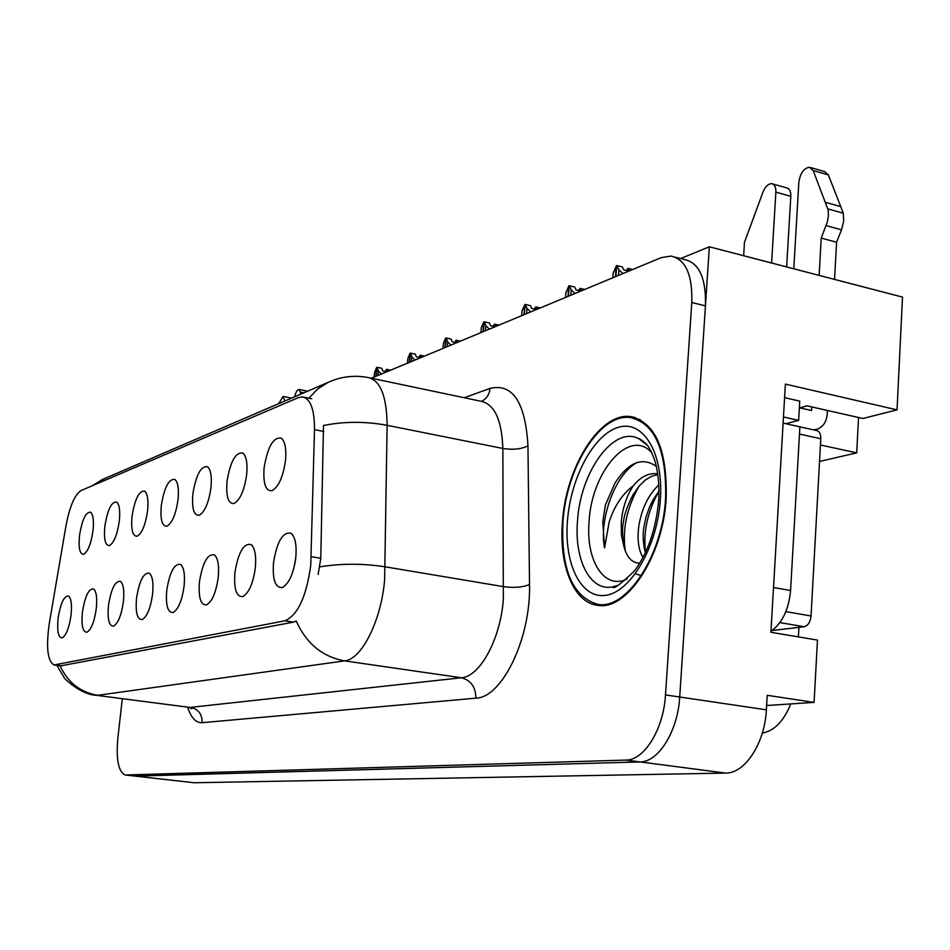<?xml version="1.0" encoding="UTF-8"?>
<svg xmlns="http://www.w3.org/2000/svg" width="950" height="950" viewBox="0 0 950 950"><rect width="100%" height="100%" fill="white"/><g stroke="black" fill="none" stroke-linecap="round" stroke-linejoin="round"><path stroke-width="1.43" d="M295.557 559.491L294.761 564.241M295.818 557.187C296.78 544.849 295.201 536.881 291.08 533.271C282.851 531.549 276.984 541.441 273.469 562.946C272.436 579.975 275.393 588.169 282.352 587.516C289.085 583.668 293.574 573.562 295.818 557.187M210.983 487.469C211.945 476.591 210.805 469.704 207.539 466.782C200.913 465.761 196.009 474.869 192.838 494.107C191.746 508.701 193.895 515.755 199.263 515.256C204.915 511.789 208.822 502.526 210.983 487.469M246.691 474.406C247.641 463.244 246.371 456.131 242.879 453.067C235.636 451.891 230.339 461.415 226.991 481.614C225.934 496.791 228.321 504.07 234.163 503.464C240.279 499.771 244.459 490.093 246.691 474.406M119.308 521.004C120.294 510.934 119.439 504.628 116.743 502.099C111.566 501.434 107.599 509.497 104.832 526.3C103.716 539.386 105.284 545.811 109.535 545.561C114.071 542.652 117.325 534.458 119.308 521.004M152.594 594.118C153.603 583.122 152.546 576.175 149.447 573.254C143.699 572.232 139.389 580.569 136.515 598.263C135.375 612.714 137.275 619.816 142.215 619.566C147.131 616.574 150.587 608.083 152.594 594.118M96.282 608.629C97.304 598.215 96.449 591.684 93.718 589.024C88.813 588.24 85.037 595.971 82.401 612.216C81.249 625.646 82.793 632.308 87.032 632.189C91.307 629.506 94.383 621.644 96.282 608.629M285.522 460.204C286.461 448.733 285.059 441.382 281.307 438.152C273.363 436.81 267.615 446.773 264.076 468.041C263.055 483.847 265.727 491.387 272.092 490.663C278.742 486.709 283.219 476.556 285.522 460.204M184.11 585.984C185.119 574.691 183.956 567.506 180.631 564.431C174.384 563.267 169.753 571.947 166.737 590.472C165.621 605.482 167.734 612.833 173.09 612.512C178.374 609.33 182.056 600.495 184.11 585.984M255.36 567.613C256.334 555.643 254.909 547.96 251.085 544.54C243.604 543.032 238.201 552.484 234.876 572.898C233.807 589.202 236.443 597.087 242.796 596.564C248.983 592.966 253.175 583.312 255.36 567.613M218.251 577.184C219.248 565.559 217.966 558.125 214.403 554.895C207.575 553.565 202.588 562.614 199.429 582.041C198.324 597.669 200.688 605.281 206.506 604.865C212.218 601.492 216.137 592.266 218.251 577.184M147.594 510.661C148.568 500.329 147.618 493.846 144.756 491.197C139.151 490.426 134.912 498.809 132.014 516.349C130.91 529.91 132.644 536.524 137.227 536.204C142.096 533.128 145.552 524.614 147.594 510.661M178.054 499.51C179.027 488.918 177.982 482.232 174.931 479.453C168.851 478.574 164.303 487.303 161.274 505.649C160.17 519.709 162.094 526.538 167.058 526.134C172.283 522.868 175.952 513.997 178.054 499.51M71.036 615.149C72.058 604.996 71.274 598.654 68.721 596.113C64.161 595.424 60.61 602.882 58.081 618.486C56.929 631.465 58.318 637.913 62.272 637.854C66.263 635.301 69.184 627.724 71.036 615.149M123.405 601.647C124.414 590.947 123.464 584.214 120.555 581.424C115.247 580.533 111.221 588.549 108.478 605.494C107.326 619.412 109.036 626.288 113.608 626.109C118.18 623.271 121.446 615.113 123.405 601.647M93.005 530.622C93.979 520.802 93.207 514.674 90.677 512.252C85.88 511.67 82.151 519.448 79.503 535.562C78.387 548.221 79.8 554.456 83.754 554.266C87.994 551.511 91.069 543.626 93.005 530.622M310.745 565.499L314.497 429.661C314.533 409.652 310.555 398.739 302.599 396.91L298.348 397.634L81.106 490.532C74.741 494.641 69.706 506.397 65.989 525.778L49.305 623.295C45.932 647.306 47.524 661.188 54.055 664.953L284.858 620.837C297.671 615.386 306.304 596.933 310.745 565.499M122.312 698.678L117.836 738.186C115.995 759.644 118.465 771.922 125.222 774.998L135.47 776.114L639.991 761.924C658.386 762.292 677.884 731.144 679.713 697.015L709.341 246.798L680.627 258.554M766.626 705.518L814.091 702.394L817.475 640.086L770.901 632.284L785.377 384.109L897.038 409.866L862.897 418.499L807.061 405.852L799.722 407.847M135.031 776.102L194.156 782.752L725.634 773.086C744.871 773.609 764.869 743.244 766.377 709.816L767.22 695.305L814.091 702.394M709.341 246.798L902.5 297.101L897.038 409.866M790.768 703.938C783.655 721.288 774.179 731.001 762.328 733.079M798.926 627.356L798.392 636.892M820.444 444.992L856.71 452.865L819.541 461.451M856.71 452.865L858.539 417.513M666.188 498.287C667.316 449.849 655.524 422.619 630.788 416.622C600.103 411.801 565.867 466.937 562.447 522.132C558.79 565.072 573.598 602.549 597.443 605.293C626.418 611.361 663.088 556.546 666.188 498.287M639.564 419.318L638.816 419.366M331.158 381.057L327.928 382.47C340.718 376.592 354.065 374.929 367.947 377.494C380.344 380.178 386.733 396.114 387.125 425.303L384.619 579.88C381.271 620.635 361.558 659.609 344.624 660.879C322.466 656.854 306.339 643.554 296.234 620.967L293.431 622.143L60.717 665.855M60.076 665.76C67.782 682.575 80.37 692.419 97.838 695.305L344.624 660.879L461.379 677.766C479.845 676.816 500.519 639.124 503.334 599.414L502.859 448.471L387.125 425.303C365.334 421.289 344.114 421.349 323.499 425.493L320.779 558.291L318.155 574.501M134.746 776.079L639.991 761.924C658.386 762.292 677.884 731.144 679.713 697.015L705.446 305.876C706.194 278.243 699.176 262.794 684.404 259.516L675.343 257.201M125.222 774.998L625.943 760.083C644.207 760.439 663.623 729.149 665.487 694.913L691.79 302.527C692.586 274.811 685.651 259.338 670.997 256.084L661.117 257.676L371.343 378.207M387.351 371.557L386.579 369.312L385.32 371.414M375.915 376.307L376.628 367.496L374.597 372.447L374.169 377.043M377.898 375.488L378.326 370.88L376.984 367.341L376.141 376.212M377.103 367.294L381.841 368.303L382.731 370.856L386.887 371.747M390.652 370.179L386.579 369.312M381.318 374.062L378.326 370.88M421.04 357.544L420.197 355.241L418.891 357.366M409.272 362.437L409.973 353.341L407.835 358.483L407.407 363.209M411.386 361.558L411.825 356.808L410.483 353.127L409.521 362.33M410.483 353.127L415.352 354.184L416.302 356.808L420.577 357.734M424.377 356.155L420.197 355.241M414.948 360.074L411.825 356.808M457.021 342.57L456.095 340.219L454.729 342.368M444.897 347.617L445.598 338.224L443.341 343.556L442.902 348.448M447.165 346.679L447.593 341.762L446.144 337.998L445.17 347.51M446.144 337.998L451.131 339.114L452.176 341.798L456.546 342.772M460.382 341.181L456.095 340.219M450.87 345.135L447.593 341.762M495.532 326.551L494.522 324.14L493.098 326.313M483.039 331.752L483.716 322.05L481.341 327.584L480.902 332.642M485.462 330.742L485.901 325.672L484.31 321.801L483.324 331.633M484.31 321.801L489.416 322.976L490.568 325.731L495.057 326.753M498.916 325.149L494.522 324.14M489.333 329.139L485.901 325.672M826.132 225.625L841.51 229.829L836.582 242.238L821.216 238.082L827.367 221.932L828.412 215.686L828.139 209.938L813.188 170.572L809.531 167.259C803.842 168.091 800.268 173.126 798.831 182.329L793.796 268.791M783.465 416.991L798.629 420.363L785.876 423.712M798.629 420.363L799.722 401.114L784.593 397.67M773.098 594.653L783.097 423.308M770.961 631.263C782.254 623.164 788.785 609.579 790.578 590.532L799.888 426.811L783.477 423.189M799.342 407.764L811.573 410.519L811.775 406.921M771.602 263.019L775.865 192.173L790.804 196.329C790.922 191.342 789.533 188.516 786.636 187.862L772.742 183.967M790.804 196.329L786.648 266.938M743.684 255.74L744.432 242.476L762.886 192.328C765.261 186.58 768.217 183.706 771.744 183.694C774.618 184.336 775.996 187.162 775.865 192.173M827.403 410.459L827.212 414.046C826.488 421.954 823.056 427.025 816.929 429.281L813.259 429.804M836.582 242.238L834.551 279.407M819.126 275.393L821.216 238.082M841.51 229.829L843.683 221.16L843.291 213.18L828.364 174.919L824.671 171.606L810.659 167.58M843.291 213.18L827.925 208.917M840.869 206.625L825.538 202.35M278.718 403.643L283.1 396.411L284.822 401.019M294.69 396.767C295.747 392.124 297.207 389.69 299.06 389.452L301.019 394.048M627.19 578.954C604.236 590.484 585.58 560.417 589.095 521.491C591.589 471.247 629.874 427.12 651.831 452.889M656.403 466.426C642.307 456.641 628.52 462.175 615.042 483.004L605.328 505.246L602.787 521.883L604.568 547.913L609.164 522.061C614.08 506.397 622.179 494.238 633.46 485.593C626.537 495.888 622.464 508.167 621.252 522.405L621.466 535.42L623.996 546.749C626.953 557.531 632.082 562.982 639.409 563.101M665.594 498.429C662.53 556.059 626.264 610.304 597.586 604.295C572.423 596.766 560.88 569.335 562.946 522.013C566.331 467.376 600.21 412.822 630.574 417.596C655.049 423.546 666.722 450.49 665.594 498.429M642.996 557.555C638.447 549.896 637.07 539.279 638.863 525.718C641.749 508.499 648.411 494.867 658.849 484.809M645.43 552.674L644.528 549.48C642.913 540.586 642.746 532.986 644.005 526.68L645.893 517.501L649.42 507.264L652.994 499.961L658.991 491.103M633.46 485.593C640.478 476.971 648.221 472.993 656.688 473.67L657.804 473.86L656.688 473.67M623.996 546.749L623.972 546.63C622.25 535.836 622.036 527.879 623.342 522.797C623.96 515.494 627.178 506.172 632.985 494.831L639.207 485.961L645.442 479.928L651.641 476.259L657.911 474.632M772.041 630.551L804.175 626.739C808.034 625.682 810.326 622.096 811.051 615.98L820.788 438.734C820.847 433.96 819.434 431.229 816.549 430.528L799.888 426.847M604.568 547.913C598.832 519.508 615.078 474.216 636.975 462.543M625.242 550.857C622.226 529.245 626.846 507.668 639.065 486.115M645.525 552.472C643.079 531.952 647.532 511.527 658.908 491.209M640.252 575.32L635.657 573.859M536.845 309.367L535.753 306.897L534.268 309.082M523.961 314.723L524.792 304.617L522.072 310.804M521.669 315.685L522.096 310.46M526.573 313.642L527.001 308.394L525.255 304.428L524.269 314.604M525.255 304.428L530.504 305.662L531.763 308.489L536.37 309.569M540.253 307.954L535.753 306.897M530.611 311.968L527.001 308.394M581.293 290.878L580.082 288.337L578.538 290.534M567.993 296.412L568.812 285.938L565.879 292.98M565.523 297.445L565.951 292.03M570.808 295.248L571.223 289.809L569.311 285.724L568.326 296.281M569.311 285.724L574.702 287.031L576.08 289.94L580.806 291.08M584.713 289.465L580.082 288.337M575.023 293.491L571.223 289.809M629.232 270.94L627.903 268.327L626.299 270.536M615.493 276.664L616.301 265.798L613.118 273.79M612.821 277.768L613.237 272.151M618.533 275.393L618.949 269.752L616.835 265.561L615.849 276.509M616.835 265.561L622.381 266.95L623.889 269.931L628.746 271.142M632.664 269.515L627.903 268.327M622.951 273.553L618.949 269.752M311.291 556.712L320.779 558.291M766.377 709.816L665.487 694.913M725.634 773.086L625.943 760.083M194.156 782.752L125.934 775.046M55.171 664.917L61.952 665.831M284.858 620.837L293.431 622.143M314.497 429.661L323.784 431.478M202.124 722.689C202.243 714.293 198.467 709.175 190.784 707.346L461.379 677.766C470.963 680.259 475.784 687.064 475.819 698.179L202.124 722.689C195.854 722.974 191.033 717.784 187.661 707.133M189.05 707.311L96.271 695.305L189.05 707.311L191.769 708.748L190.891 707.869M319.817 566.889C340.991 563.374 362.817 563.362 385.308 566.841L503.809 586.696C514.188 588.05 522.749 587.326 529.518 584.523C530.967 638.388 501.992 697.882 475.819 698.179M93.314 485.308L105.474 478.171M92.482 485.664L102.434 479.489L327.928 382.47L317.526 389.108L308.833 398.181M464.289 397.741L490.046 388.396C512.703 383.076 525.35 402.218 527.962 445.823L529.518 584.523M691.79 302.527L705.446 305.876M527.962 445.823C521.36 449.16 512.988 450.051 502.859 448.471C501.826 419.924 494.511 404.178 480.926 401.244L370.203 377.969M481.567 401.339C486.519 398.869 489.345 394.559 490.046 388.396M790.578 590.532L773.894 587.551M813.188 170.572L828.364 174.919M300.723 392.16L303.893 392.813M617.476 585.473L612.667 586.862C590.152 591.696 574.121 559.704 577.517 520.897C580.272 471.936 613.688 425.184 638.839 438.722L647.188 445.241M660.345 499.641C657.341 546.523 630.859 591.886 606.017 595.27C581.115 599.367 563.956 564.086 567.447 520.98C570.606 477.945 593.513 434.613 618.236 427.358C642.984 419.425 663.706 452.663 660.345 499.641M820.788 438.734L799.472 434.067M811.051 615.98L785.887 611.622M804.175 626.739L779.891 622.606M292.351 534.482L291.08 533.271M208.43 467.637L207.539 466.782M243.96 454.1L242.879 453.067M282.613 439.434L281.307 438.152M181.343 565.072L180.631 564.431M252.118 545.514L251.085 544.54M215.258 555.679L214.403 554.895M145.386 491.767L144.756 491.197M175.679 480.154L174.931 479.453M54.055 664.953L60.8 665.867M303.881 397.171L311.731 398.762M207.219 604.544L206.506 604.865M243.627 596.184L242.796 596.564M173.708 612.227L173.09 612.512M272.686 490.402L272.092 490.663M283.326 587.064L282.352 587.516M635.301 417.584L630.788 416.622M56.869 665.332L63.792 676.958C63.341 678.181 81.344 694.913 96.271 695.305M814.114 429.994L815.836 429.554M299.06 389.452L307.622 391.198M283.1 396.411L291.555 398.121M617.013 585.663L612.667 586.862C613.189 589.748 620.528 584.345 634.695 570.665C648.066 552.259 656.058 528.829 658.671 500.389C659.395 485.628 658.196 472.637 655.072 461.391C651.736 451.998 648.719 446.156 646.012 443.84C641.844 440.099 639.457 438.389 638.839 438.722L647.116 445.146M597.586 604.295L603.939 605.364M635.028 418.546L640.229 419.662"/></g></svg>
